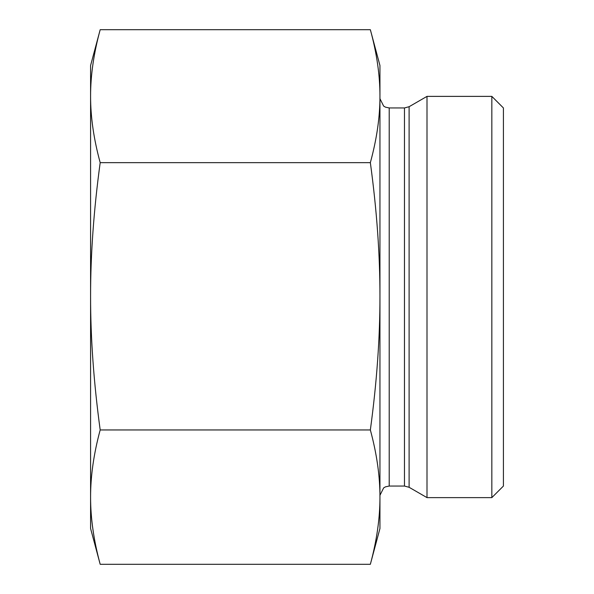 <?xml version="1.0" encoding="UTF-8"?>
<svg xmlns="http://www.w3.org/2000/svg" width="594" height="594" viewBox="0 0 594 594"><rect width="100%" height="100%" fill="white"/><g stroke="black" fill="none" stroke-linecap="round" stroke-linejoin="round"><path stroke-width="0.89" d="M100.186 29.7L90.585 65.511L90.585 96.176C90.548 116.921 93.748 139.078 100.186 162.652C93.748 210.038 90.548 254.588 90.585 296.302L90.585 96.176C90.548 75.431 93.748 53.267 100.186 29.7L370.352 29.7C376.789 53.267 379.989 75.423 379.952 96.176L379.952 497.126C379.989 476.158 376.789 453.764 370.352 429.952C376.789 382.566 379.989 338.016 379.952 296.302C379.989 254.581 376.789 210.031 370.352 162.652C376.789 139.078 379.989 116.921 379.952 96.176L379.952 65.511L370.352 29.7M90.585 296.302C90.548 338.008 93.748 382.558 100.186 429.952C93.748 453.771 90.548 476.158 90.585 497.126L90.585 296.302M90.585 497.126C90.548 518.087 93.748 540.481 100.186 564.3L90.585 528.489L90.585 497.126M100.186 564.3L370.352 564.3C376.789 540.481 379.989 518.094 379.952 497.126L379.952 528.489L370.352 564.3M100.186 429.952L370.352 429.952M409.103 106.712L427.004 96.377L427.004 497.624L409.103 487.288L409.103 106.712L404.477 107.952L404.477 486.048L409.103 487.288M491.839 497.624L503.415 486.048L503.415 107.952L491.839 96.377L491.839 497.624L427.004 497.624M100.186 162.652L370.352 162.652M404.477 486.048L389.211 486.048L389.211 107.952L404.477 107.952M389.211 107.952L385.469 107.158L383.65 106.096L379.952 98.693M389.211 486.048L385.469 486.842L383.65 487.904L379.952 495.307M491.839 96.377L427.004 96.377"/></g></svg>
